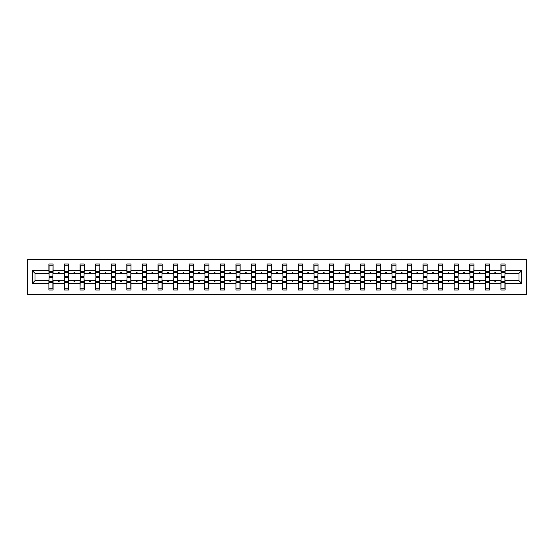 <?xml version="1.0" encoding="UTF-8"?>
<svg xmlns="http://www.w3.org/2000/svg" width="554" height="554" viewBox="0 0 554 554"><rect width="100%" height="100%" fill="white"/><g stroke="black" fill="none" stroke-linecap="round" stroke-linejoin="round"><path stroke-width="0.83" d="M27.7 294.486L526.3 294.486L526.3 259.514L27.7 259.514L27.7 294.486M501.121 279.195L500.92 280.698L489.528 280.698L489.327 279.195M521.605 283.295L519.008 280.698L519.008 273.302L521.605 270.705L521.605 283.295L505.116 283.295L505.116 289.991L500.92 289.991L500.92 280.698M519.008 273.302L505.116 273.302L505.116 264.009L500.92 264.009L500.92 270.705L489.528 270.705L489.327 274.805M501.121 274.805L500.92 270.705M485.533 279.195L485.332 280.698L473.94 280.698L473.739 279.195M500.92 283.295L489.528 283.295L489.528 289.991L485.332 289.991L485.332 280.698M489.528 270.705L489.528 264.009L485.332 264.009L485.332 270.705L473.94 270.705L473.739 274.805M485.533 274.805L485.332 270.705M469.944 279.195L469.744 280.698L458.352 280.698L458.158 279.195M485.332 283.295L473.94 283.295L473.94 289.991L469.744 289.991L469.744 280.698M473.94 270.705L473.94 264.009L469.744 264.009L469.744 270.705L458.352 270.705L458.158 274.805M469.944 274.805L469.744 270.705M454.356 279.195L454.155 280.698L442.764 280.698L442.57 279.195M469.744 283.295L458.352 283.295L458.352 289.991L454.155 289.991L454.155 280.698M458.352 270.705L458.352 264.009L454.155 264.009L454.155 270.705L442.764 270.705L442.57 274.805M454.356 274.805L454.155 270.705M438.768 279.195L438.567 280.698L427.182 280.698L426.982 279.195M454.155 283.295L442.764 283.295L442.764 289.991L438.567 289.991L438.567 280.698M442.764 270.705L442.764 264.009L438.567 264.009L438.567 270.705L427.182 270.705L426.982 274.805M438.768 274.805L438.567 270.705M423.18 279.195L422.986 280.698L411.594 280.698L411.393 279.195M438.567 283.295L427.182 283.295L427.182 289.991L422.986 289.991L422.986 280.698M427.182 270.705L427.182 264.009L422.986 264.009L422.986 270.705L411.594 270.705L411.393 274.805M423.18 274.805L422.986 270.705M407.599 279.195L407.398 280.698L396.006 280.698L395.805 279.195M422.986 283.295L411.594 283.295L411.594 289.991L407.398 289.991L407.398 280.698M411.594 270.705L411.594 264.009L407.398 264.009L407.398 270.705L396.006 270.705L395.805 274.805M407.599 274.805L407.398 270.705M392.01 279.195L391.81 280.698L380.418 280.698L380.217 279.195M407.398 283.295L396.006 283.295L396.006 289.991L391.81 289.991L391.81 280.698M396.006 270.705L396.006 264.009L391.81 264.009L391.81 270.705L380.418 270.705L380.217 274.805M392.01 274.805L391.81 270.705M376.422 279.195L376.221 280.698L364.83 280.698L364.629 279.195M391.81 283.295L380.418 283.295L380.418 289.991L376.221 289.991L376.221 280.698M380.418 270.705L380.418 264.009L376.221 264.009L376.221 270.705L364.83 270.705L364.629 274.805M376.422 274.805L376.221 270.705M360.834 279.195L360.633 280.698L349.242 280.698L349.041 279.195M376.221 283.295L364.83 283.295L364.83 289.991L360.633 289.991L360.633 280.698M364.83 270.705L364.83 264.009L360.633 264.009L360.633 270.705L349.242 270.705L349.041 274.805M360.834 274.805L360.633 270.705M345.246 279.195L345.045 280.698L333.653 280.698L333.453 279.195M360.633 283.295L349.242 283.295L349.242 289.991L345.045 289.991L345.045 280.698M349.242 270.705L349.242 264.009L345.045 264.009L345.045 270.705L333.653 270.705L333.453 274.805M345.246 274.805L345.045 270.705M329.658 279.195L329.457 280.698L318.065 280.698L317.864 279.195M345.045 283.295L333.653 283.295L333.653 289.991L329.457 289.991L329.457 280.698M333.653 270.705L333.653 264.009L329.457 264.009L329.457 270.705L318.065 270.705L317.864 274.805M329.658 274.805L329.457 270.705M314.07 279.195L313.869 280.698L302.477 280.698L302.283 279.195M329.457 283.295L318.065 283.295L318.065 289.991L313.869 289.991L313.869 280.698M318.065 270.705L318.065 264.009L313.869 264.009L313.869 270.705L302.477 270.705L302.283 274.805M314.07 274.805L313.869 270.705M298.481 279.195L298.281 280.698L286.889 280.698L286.695 279.195M313.869 283.295L302.477 283.295L302.477 289.991L298.281 289.991L298.281 280.698M302.477 270.705L302.477 264.009L298.281 264.009L298.281 270.705L286.889 270.705L286.695 274.805M298.481 274.805L298.281 270.705M282.893 279.195L282.692 280.698L271.308 280.698L271.107 279.195M298.281 283.295L286.889 283.295L286.889 289.991L282.692 289.991L282.692 280.698M286.889 270.705L286.889 264.009L282.692 264.009L282.692 270.705L271.308 270.705L271.107 274.805M282.893 274.805L282.692 270.705M267.305 279.195L267.111 280.698L255.719 280.698L255.519 279.195M282.692 283.295L271.308 283.295L271.308 289.991L267.111 289.991L267.111 280.698M271.308 270.705L271.308 264.009L267.111 264.009L267.111 270.705L255.719 270.705L255.519 274.805M267.305 274.805L267.111 270.705M251.717 279.195L251.523 280.698L240.131 280.698L239.93 279.195M267.111 283.295L255.719 283.295L255.719 289.991L251.523 289.991L251.523 280.698M255.719 270.705L255.719 264.009L251.523 264.009L251.523 270.705L240.131 270.705L239.93 274.805M251.717 274.805L251.523 270.705M236.136 279.195L235.935 280.698L224.543 280.698L224.342 279.195M251.523 283.295L240.131 283.295L240.131 289.991L235.935 289.991L235.935 280.698M240.131 270.705L240.131 264.009L235.935 264.009L235.935 270.705L224.543 270.705L224.342 274.805M236.136 274.805L235.935 270.705M220.547 279.195L220.347 280.698L208.955 280.698L208.754 279.195M235.935 283.295L224.543 283.295L224.543 289.991L220.347 289.991L220.347 280.698M224.543 270.705L224.543 264.009L220.347 264.009L220.347 270.705L208.955 270.705L208.754 274.805M220.547 274.805L220.347 270.705M204.959 279.195L204.758 280.698L193.367 280.698L193.166 279.195M220.347 283.295L208.955 283.295L208.955 289.991L204.758 289.991L204.758 280.698M208.955 270.705L208.955 264.009L204.758 264.009L204.758 270.705L193.367 270.705L193.166 274.805M204.959 274.805L204.758 270.705M189.371 279.195L189.17 280.698L177.779 280.698L177.578 279.195M204.758 283.295L193.367 283.295L193.367 289.991L189.17 289.991L189.17 280.698M193.367 270.705L193.367 264.009L189.17 264.009L189.17 270.705L177.779 270.705L177.578 274.805M189.371 274.805L189.17 270.705M173.783 279.195L173.582 280.698L162.19 280.698L161.99 279.195M189.17 283.295L177.779 283.295L177.779 289.991L173.582 289.991L173.582 280.698M177.779 270.705L177.779 264.009L173.582 264.009L173.582 270.705L162.19 270.705L161.99 274.805M173.783 274.805L173.582 270.705M158.195 279.195L157.994 280.698L146.602 280.698L146.401 279.195M173.582 283.295L162.19 283.295L162.19 289.991L157.994 289.991L157.994 280.698M162.19 270.705L162.19 264.009L157.994 264.009L157.994 270.705L146.602 270.705L146.401 274.805M158.195 274.805L157.994 270.705M142.607 279.195L142.406 280.698L131.014 280.698L130.82 279.195M157.994 283.295L146.602 283.295L146.602 289.991L142.406 289.991L142.406 280.698M146.602 270.705L146.602 264.009L142.406 264.009L142.406 270.705L131.014 270.705L130.82 274.805M142.607 274.805L142.406 270.705M127.018 279.195L126.818 280.698L115.433 280.698L115.232 279.195M142.406 283.295L131.014 283.295L131.014 289.991L126.818 289.991L126.818 280.698M131.014 270.705L131.014 264.009L126.818 264.009L126.818 270.705L115.433 270.705L115.232 274.805M127.018 274.805L126.818 270.705M111.43 279.195L111.236 280.698L99.845 280.698L99.644 279.195M126.818 283.295L115.433 283.295L115.433 289.991L111.236 289.991L111.236 280.698M115.433 270.705L115.433 264.009L111.236 264.009L111.236 270.705L99.845 270.705L99.644 274.805M111.43 274.805L111.236 270.705M95.842 279.195L95.648 280.698L84.256 280.698L84.056 279.195M111.236 283.295L99.845 283.295L99.845 289.991L95.648 289.991L95.648 280.698M99.845 270.705L99.845 264.009L95.648 264.009L95.648 270.705L84.256 270.705L84.056 274.805M95.842 274.805L95.648 270.705M80.261 279.195L80.06 280.698L68.668 280.698L68.467 279.195M95.648 283.295L84.256 283.295L84.256 289.991L80.06 289.991L80.06 280.698M84.256 270.705L84.256 264.009L80.06 264.009L80.06 270.705L68.668 270.705L68.467 274.805M80.261 274.805L80.06 270.705M64.673 279.195L64.472 280.698L53.08 280.698L53.08 289.991L48.884 289.991L48.884 280.698L34.992 280.698L32.395 283.295L32.395 270.705L34.992 273.302L34.992 280.698M80.06 283.295L68.668 283.295L68.668 289.991L64.472 289.991L64.472 280.698M68.668 270.705L68.668 264.009L64.472 264.009L64.472 270.705L53.08 270.705L53.08 264.009L48.884 264.009L48.884 270.705L32.395 270.705M64.673 274.805L64.472 270.705M49.084 279.195L48.884 280.698M49.084 274.805L48.884 270.705M504.916 279.195L505.116 283.295M505.116 273.302L504.916 274.805M489.528 283.295L489.528 280.698M473.94 283.295L473.94 280.698M458.352 283.295L458.352 280.698M442.764 283.295L442.764 280.698M427.182 283.295L427.182 280.698M411.594 283.295L411.594 280.698M396.006 283.295L396.006 280.698M380.418 283.295L380.418 280.698M364.83 283.295L364.83 280.698M349.242 283.295L349.242 280.698M333.653 283.295L333.653 280.698M318.065 283.295L318.065 280.698M302.477 283.295L302.477 280.698M286.889 283.295L286.889 280.698M271.308 283.295L271.308 280.698M255.719 283.295L255.719 280.698M240.131 283.295L240.131 280.698M224.543 283.295L224.543 280.698M208.955 283.295L208.955 280.698M193.367 283.295L193.367 280.698M177.779 283.295L177.779 280.698M162.19 283.295L162.19 280.698M146.602 283.295L146.602 280.698M131.014 283.295L131.014 280.698M115.433 283.295L115.433 280.698M99.845 283.295L99.845 280.698M84.256 283.295L84.256 280.698M68.668 283.295L68.668 280.698M521.605 270.705L505.116 270.705M64.472 283.295L53.08 283.295M48.884 283.295L32.395 283.295M494.611 273.302L495.837 273.302L495.477 272.305L494.978 272.305L494.611 273.302L489.528 273.302M500.92 273.302L495.837 273.302M494.611 280.698L494.978 281.695L495.477 281.695L495.837 280.698M479.023 273.302L480.249 273.302L479.889 272.305L479.39 272.305L479.023 273.302L473.94 273.302M485.332 273.302L480.249 273.302M479.023 280.698L479.39 281.695L479.889 281.695L480.249 280.698M463.435 273.302L464.661 273.302L464.3 272.305L463.802 272.305L463.435 273.302L458.352 273.302M469.744 273.302L464.661 273.302M463.435 280.698L463.802 281.695L464.3 281.695L464.661 280.698M447.847 273.302L449.079 273.302L448.712 272.305L448.214 272.305L447.847 273.302L442.764 273.302M454.155 273.302L449.079 273.302M447.847 280.698L448.214 281.695L448.712 281.695L449.079 280.698M432.259 273.302L433.491 273.302L433.124 272.305L432.626 272.305L432.259 273.302L427.182 273.302M438.567 273.302L433.491 273.302M432.259 280.698L432.626 281.695L433.124 281.695L433.491 280.698M416.677 273.302L417.903 273.302L417.536 272.305L417.037 272.305L416.677 273.302L411.594 273.302M422.986 273.302L417.903 273.302M416.677 280.698L417.037 281.695L417.536 281.695L417.903 280.698M401.089 273.302L402.315 273.302L401.948 272.305L401.449 272.305L401.089 273.302L396.006 273.302M407.398 273.302L402.315 273.302M401.089 280.698L401.449 281.695L401.948 281.695L402.315 280.698M385.501 273.302L386.727 273.302L386.36 272.305L385.861 272.305L385.501 273.302L380.418 273.302M391.81 273.302L386.727 273.302M385.501 280.698L385.861 281.695L386.36 281.695L386.727 280.698M369.913 273.302L371.138 273.302L370.771 272.305L370.273 272.305L369.913 273.302L364.83 273.302M376.221 273.302L371.138 273.302M369.913 280.698L370.273 281.695L370.771 281.695L371.138 280.698M354.325 273.302L355.55 273.302L355.19 272.305L354.685 272.305L354.325 273.302L349.242 273.302M360.633 273.302L355.55 273.302M354.325 280.698L354.685 281.695L355.19 281.695L355.55 280.698M338.736 273.302L339.962 273.302L339.602 272.305L339.103 272.305L338.736 273.302L333.653 273.302M345.045 273.302L339.962 273.302M338.736 280.698L339.103 281.695L339.602 281.695L339.962 280.698M323.148 273.302L324.374 273.302L324.014 272.305L323.515 272.305L323.148 273.302L318.065 273.302M329.457 273.302L324.374 273.302M323.148 280.698L323.515 281.695L324.014 281.695L324.374 280.698M307.56 273.302L308.786 273.302L308.426 272.305L307.927 272.305L307.56 273.302L302.477 273.302M313.869 273.302L308.786 273.302M307.56 280.698L307.927 281.695L308.426 281.695L308.786 280.698M291.972 273.302L293.198 273.302L292.837 272.305L292.339 272.305L291.972 273.302L286.889 273.302M298.281 273.302L293.198 273.302M291.972 280.698L292.339 281.695L292.837 281.695L293.198 280.698M276.384 273.302L277.616 273.302L277.249 272.305L276.751 272.305L276.384 273.302L271.308 273.302M282.692 273.302L277.616 273.302M276.384 280.698L276.751 281.695L277.249 281.695L277.616 280.698M260.802 273.302L262.028 273.302L261.661 272.305L261.163 272.305L260.802 273.302L255.719 273.302M267.111 273.302L262.028 273.302M260.802 280.698L261.163 281.695L261.661 281.695L262.028 280.698M245.214 273.302L246.44 273.302L246.073 272.305L245.574 272.305L245.214 273.302L240.131 273.302M251.523 273.302L246.44 273.302M245.214 280.698L245.574 281.695L246.073 281.695L246.44 280.698M229.626 273.302L230.852 273.302L230.485 272.305L229.986 272.305L229.626 273.302L224.543 273.302M235.935 273.302L230.852 273.302M229.626 280.698L229.986 281.695L230.485 281.695L230.852 280.698M214.038 273.302L215.264 273.302L214.897 272.305L214.398 272.305L214.038 273.302L208.955 273.302M220.347 273.302L215.264 273.302M214.038 280.698L214.398 281.695L214.897 281.695L215.264 280.698M198.45 273.302L199.675 273.302L199.315 272.305L198.81 272.305L198.45 273.302L193.367 273.302M204.758 273.302L199.675 273.302M198.45 280.698L198.81 281.695L199.315 281.695L199.675 280.698M182.862 273.302L184.087 273.302L183.727 272.305L183.229 272.305L182.862 273.302L177.779 273.302M189.17 273.302L184.087 273.302M182.862 280.698L183.229 281.695L183.727 281.695L184.087 280.698M167.273 273.302L168.499 273.302L168.139 272.305L167.64 272.305L167.273 273.302L162.19 273.302M173.582 273.302L168.499 273.302M167.273 280.698L167.64 281.695L168.139 281.695L168.499 280.698M151.685 273.302L152.911 273.302L152.551 272.305L152.052 272.305L151.685 273.302L146.602 273.302M157.994 273.302L152.911 273.302M151.685 280.698L152.052 281.695L152.551 281.695L152.911 280.698M136.097 273.302L137.323 273.302L136.963 272.305L136.464 272.305L136.097 273.302L131.014 273.302M142.406 273.302L137.323 273.302M136.097 280.698L136.464 281.695L136.963 281.695L137.323 280.698M120.509 273.302L121.742 273.302L121.374 272.305L120.876 272.305L120.509 273.302L115.433 273.302M126.818 273.302L121.742 273.302M120.509 280.698L120.876 281.695L121.374 281.695L121.742 280.698M104.921 273.302L106.153 273.302L105.786 272.305L105.288 272.305L104.921 273.302L99.845 273.302M111.236 273.302L106.153 273.302M104.921 280.698L105.288 281.695L105.786 281.695L106.153 280.698M89.339 273.302L90.565 273.302L90.198 272.305L89.7 272.305L89.339 273.302L84.256 273.302M95.648 273.302L90.565 273.302M89.339 280.698L89.7 281.695L90.198 281.695L90.565 280.698M73.751 273.302L74.977 273.302L74.61 272.305L74.111 272.305L73.751 273.302L68.668 273.302M80.06 273.302L74.977 273.302M73.751 280.698L74.111 281.695L74.61 281.695L74.977 280.698M58.163 273.302L59.389 273.302L59.022 272.305L58.523 272.305L58.163 273.302L53.08 273.302L53.08 270.705M64.472 273.302L59.389 273.302M58.163 280.698L58.523 281.695L59.022 281.695L59.389 280.698M52.879 279.195L53.08 280.698M53.08 273.302L52.879 274.805M48.884 273.302L34.992 273.302M519.008 280.698L505.116 280.698M49.084 272.353L49.084 265.761L53.08 265.761L52.879 276.349L49.084 276.349L49.084 272.353L52.879 272.353M52.879 281.647L52.879 288.239L48.884 288.239L49.084 277.651L52.879 277.651L52.879 281.647L49.084 281.647M64.673 272.353L64.673 265.761L68.668 265.761L68.467 276.349L64.673 276.349L64.673 272.353L68.467 272.353M68.467 281.647L68.467 288.239L64.472 288.239L64.673 277.651L68.467 277.651L68.467 281.647L64.673 281.647M80.261 272.353L80.261 265.761L84.256 265.761L84.056 276.349L80.261 276.349L80.261 272.353L84.056 272.353M84.056 281.647L84.056 288.239L80.06 288.239L80.261 277.651L84.056 277.651L84.056 281.647L80.261 281.647M95.842 272.353L95.842 265.761L99.845 265.761L99.644 276.349L95.842 276.349L95.842 272.353L99.644 272.353M99.644 281.647L99.644 288.239L95.648 288.239L95.842 277.651L99.644 277.651L99.644 281.647L95.842 281.647M111.43 272.353L111.43 265.761L115.433 265.761L115.232 276.349L111.43 276.349L111.43 272.353L115.232 272.353M115.232 281.647L115.232 288.239L111.236 288.239L111.43 277.651L115.232 277.651L115.232 281.647L111.43 281.647M127.018 272.353L127.018 265.761L131.014 265.761L130.82 276.349L127.018 276.349L127.018 272.353L130.82 272.353M130.82 281.647L130.82 288.239L126.818 288.239L127.018 277.651L130.82 277.651L130.82 281.647L127.018 281.647M142.607 272.353L142.607 265.761L146.602 265.761L146.401 276.349L142.607 276.349L142.607 272.353L146.401 272.353M146.401 281.647L146.401 288.239L142.406 288.239L142.607 277.651L146.401 277.651L146.401 281.647L142.607 281.647M158.195 272.353L158.195 265.761L162.19 265.761L161.99 276.349L158.195 276.349L158.195 272.353L161.99 272.353M161.99 281.647L161.99 288.239L157.994 288.239L158.195 277.651L161.99 277.651L161.99 281.647L158.195 281.647M173.783 272.353L173.783 265.761L177.779 265.761L177.578 276.349L173.783 276.349L173.783 272.353L177.578 272.353M177.578 281.647L177.578 288.239L173.582 288.239L173.783 277.651L177.578 277.651L177.578 281.647L173.783 281.647M189.371 272.353L189.371 265.761L193.367 265.761L193.166 276.349L189.371 276.349L189.371 272.353L193.166 272.353M193.166 281.647L193.166 288.239L189.17 288.239L189.371 277.651L193.166 277.651L193.166 281.647L189.371 281.647M204.959 272.353L204.959 265.761L208.955 265.761L208.754 276.349L204.959 276.349L204.959 272.353L208.754 272.353M208.754 281.647L208.754 288.239L204.758 288.239L204.959 277.651L208.754 277.651L208.754 281.647L204.959 281.647M220.547 272.353L220.547 265.761L224.543 265.761L224.342 276.349L220.547 276.349L220.547 272.353L224.342 272.353M224.342 281.647L224.342 288.239L220.347 288.239L220.547 277.651L224.342 277.651L224.342 281.647L220.547 281.647M236.136 272.353L236.136 265.761L240.131 265.761L239.93 276.349L236.136 276.349L236.136 272.353L239.93 272.353M239.93 281.647L239.93 288.239L235.935 288.239L236.136 277.651L239.93 277.651L239.93 281.647L236.136 281.647M251.717 272.353L251.717 265.761L255.719 265.761L255.519 276.349L251.717 276.349L251.717 272.353L255.519 272.353M255.519 281.647L255.519 288.239L251.523 288.239L251.717 277.651L255.519 277.651L255.519 281.647L251.717 281.647M267.305 272.353L267.305 265.761L271.308 265.761L271.107 276.349L267.305 276.349L267.305 272.353L271.107 272.353M271.107 281.647L271.107 288.239L267.111 288.239L267.305 277.651L271.107 277.651L271.107 281.647L267.305 281.647M282.893 272.353L282.893 265.761L286.889 265.761L286.695 276.349L282.893 276.349L282.893 272.353L286.695 272.353M286.695 281.647L286.695 288.239L282.692 288.239L282.893 277.651L286.695 277.651L286.695 281.647L282.893 281.647M298.481 272.353L298.481 265.761L302.477 265.761L302.283 276.349L298.481 276.349L298.481 272.353L302.283 272.353M302.283 281.647L302.283 288.239L298.281 288.239L298.481 277.651L302.283 277.651L302.283 281.647L298.481 281.647M314.07 272.353L314.07 265.761L318.065 265.761L317.864 276.349L314.07 276.349L314.07 272.353L317.864 272.353M317.864 281.647L317.864 288.239L313.869 288.239L314.07 277.651L317.864 277.651L317.864 281.647L314.07 281.647M329.658 272.353L329.658 265.761L333.653 265.761L333.453 276.349L329.658 276.349L329.658 272.353L333.453 272.353M333.453 281.647L333.453 288.239L329.457 288.239L329.658 277.651L333.453 277.651L333.453 281.647L329.658 281.647M345.246 272.353L345.246 265.761L349.242 265.761L349.041 276.349L345.246 276.349L345.246 272.353L349.041 272.353M349.041 281.647L349.041 288.239L345.045 288.239L345.246 277.651L349.041 277.651L349.041 281.647L345.246 281.647M360.834 272.353L360.834 265.761L364.83 265.761L364.629 276.349L360.834 276.349L360.834 272.353L364.629 272.353M364.629 281.647L364.629 288.239L360.633 288.239L360.834 277.651L364.629 277.651L364.629 281.647L360.834 281.647M376.422 272.353L376.422 265.761L380.418 265.761L380.217 276.349L376.422 276.349L376.422 272.353L380.217 272.353M380.217 281.647L380.217 288.239L376.221 288.239L376.422 277.651L380.217 277.651L380.217 281.647L376.422 281.647M392.01 272.353L392.01 265.761L396.006 265.761L395.805 276.349L392.01 276.349L392.01 272.353L395.805 272.353M395.805 281.647L395.805 288.239L391.81 288.239L392.01 277.651L395.805 277.651L395.805 281.647L392.01 281.647M407.599 272.353L407.599 265.761L411.594 265.761L411.393 276.349L407.599 276.349L407.599 272.353L411.393 272.353M411.393 281.647L411.393 288.239L407.398 288.239L407.599 277.651L411.393 277.651L411.393 281.647L407.599 281.647M423.18 272.353L423.18 265.761L427.182 265.761L426.982 276.349L423.18 276.349L423.18 272.353L426.982 272.353M426.982 281.647L426.982 288.239L422.986 288.239L423.18 277.651L426.982 277.651L426.982 281.647L423.18 281.647M438.768 272.353L438.768 265.761L442.764 265.761L442.57 276.349L438.768 276.349L438.768 272.353L442.57 272.353M442.57 281.647L442.57 288.239L438.567 288.239L438.768 277.651L442.57 277.651L442.57 281.647L438.768 281.647M454.356 272.353L454.356 265.761L458.352 265.761L458.158 276.349L454.356 276.349L454.356 272.353L458.158 272.353M458.158 281.647L458.158 288.239L454.155 288.239L454.356 277.651L458.158 277.651L458.158 281.647L454.356 281.647M469.944 272.353L469.944 265.761L473.94 265.761L473.739 276.349L469.944 276.349L469.944 272.353L473.739 272.353M473.739 281.647L473.739 288.239L469.744 288.239L469.944 277.651L473.739 277.651L473.739 281.647L469.944 281.647M485.533 272.353L485.533 265.761L489.528 265.761L489.327 276.349L485.533 276.349L485.533 272.353L489.327 272.353M489.327 281.647L489.327 288.239L485.332 288.239L485.533 277.651L489.327 277.651L489.327 281.647L485.533 281.647M501.121 272.353L501.121 265.761L505.116 265.761L504.916 276.349L501.121 276.349L501.121 272.353L504.916 272.353M504.916 281.647L504.916 288.239L500.92 288.239L501.121 277.651L504.916 277.651L504.916 281.647L501.121 281.647M52.879 282.249L49.084 282.249M49.084 271.751L52.879 271.751M64.673 271.751L68.467 271.751M80.261 271.751L84.056 271.751M68.467 282.249L64.673 282.249M84.056 282.249L80.261 282.249M95.842 271.751L99.644 271.751M111.43 271.751L115.232 271.751M99.644 282.249L95.842 282.249M115.232 282.249L111.43 282.249M127.018 271.751L130.82 271.751M130.82 282.249L127.018 282.249M142.607 271.751L146.401 271.751M146.401 282.249L142.607 282.249M158.195 271.751L161.99 271.751M161.99 282.249L158.195 282.249M173.783 271.751L177.578 271.751M177.578 282.249L173.783 282.249M189.371 271.751L193.166 271.751M193.166 282.249L189.371 282.249M204.959 271.751L208.754 271.751M208.754 282.249L204.959 282.249M220.547 271.751L224.342 271.751M224.342 282.249L220.547 282.249M236.136 271.751L239.93 271.751M239.93 282.249L236.136 282.249M251.717 271.751L255.519 271.751M255.519 282.249L251.717 282.249M267.305 271.751L271.107 271.751M271.107 282.249L267.305 282.249M282.893 271.751L286.695 271.751M286.695 282.249L282.893 282.249M298.481 271.751L302.283 271.751M302.283 282.249L298.481 282.249M314.07 271.751L317.864 271.751M317.864 282.249L314.07 282.249M329.658 271.751L333.453 271.751M333.453 282.249L329.658 282.249M345.246 271.751L349.041 271.751M349.041 282.249L345.246 282.249M360.834 271.751L364.629 271.751M364.629 282.249L360.834 282.249M376.422 271.751L380.217 271.751M380.217 282.249L376.422 282.249M392.01 271.751L395.805 271.751M395.805 282.249L392.01 282.249M407.599 271.751L411.393 271.751M411.393 282.249L407.599 282.249M423.18 271.751L426.982 271.751M426.982 282.249L423.18 282.249M438.768 271.751L442.57 271.751M442.57 282.249L438.768 282.249M454.356 271.751L458.158 271.751M458.158 282.249L454.356 282.249M469.944 271.751L473.739 271.751M473.739 282.249L469.944 282.249M485.533 271.751L489.327 271.751M489.327 282.249L485.533 282.249M501.121 271.751L504.916 271.751M504.916 282.249L501.121 282.249M52.879 282.395L49.084 282.395M49.084 271.605L52.879 271.605M64.673 271.605L68.467 271.605M80.261 271.605L84.056 271.605M68.467 282.395L64.673 282.395M84.056 282.395L80.261 282.395M95.842 271.605L99.644 271.605M111.43 271.605L115.232 271.605M99.644 282.395L95.842 282.395M115.232 282.395L111.43 282.395M127.018 271.605L130.82 271.605M130.82 282.395L127.018 282.395M142.607 271.605L146.401 271.605M146.401 282.395L142.607 282.395M158.195 271.605L161.99 271.605M161.99 282.395L158.195 282.395M173.783 271.605L177.578 271.605M177.578 282.395L173.783 282.395M189.371 271.605L193.166 271.605M193.166 282.395L189.371 282.395M204.959 271.605L208.754 271.605M208.754 282.395L204.959 282.395M220.547 271.605L224.342 271.605M224.342 282.395L220.547 282.395M236.136 271.605L239.93 271.605M239.93 282.395L236.136 282.395M251.717 271.605L255.519 271.605M255.519 282.395L251.717 282.395M267.305 271.605L271.107 271.605M271.107 282.395L267.305 282.395M282.893 271.605L286.695 271.605M286.695 282.395L282.893 282.395M298.481 271.605L302.283 271.605M302.283 282.395L298.481 282.395M314.07 271.605L317.864 271.605M317.864 282.395L314.07 282.395M329.658 271.605L333.453 271.605M333.453 282.395L329.658 282.395M345.246 271.605L349.041 271.605M349.041 282.395L345.246 282.395M360.834 271.605L364.629 271.605M364.629 282.395L360.834 282.395M376.422 271.605L380.217 271.605M380.217 282.395L376.422 282.395M392.01 271.605L395.805 271.605M395.805 282.395L392.01 282.395M407.599 271.605L411.393 271.605M411.393 282.395L407.599 282.395M423.18 271.605L426.982 271.605M426.982 282.395L423.18 282.395M438.768 271.605L442.57 271.605M442.57 282.395L438.768 282.395M454.356 271.605L458.158 271.605M458.158 282.395L454.356 282.395M469.944 271.605L473.739 271.605M473.739 282.395L469.944 282.395M485.533 271.605L489.327 271.605M489.327 282.395L485.533 282.395M501.121 271.605L504.916 271.605M504.916 282.395L501.121 282.395"/></g></svg>
